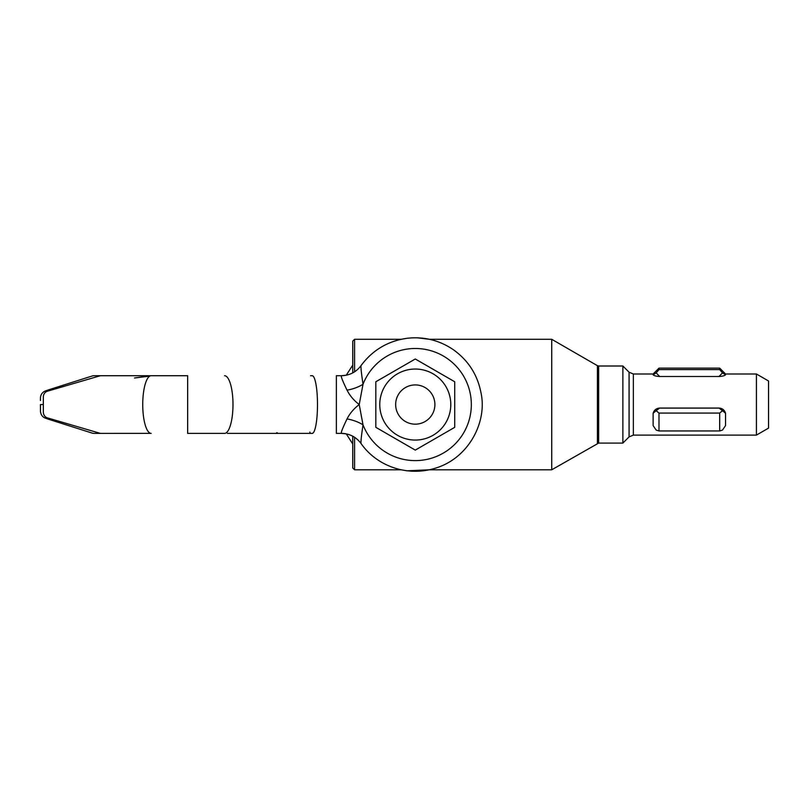 <?xml version="1.0" encoding="UTF-8"?>
<svg xmlns="http://www.w3.org/2000/svg" width="809" height="809" viewBox="0 0 809 809"><rect width="100%" height="100%" fill="white"/><g stroke="black" fill="none" stroke-linecap="round" stroke-linejoin="round"><path stroke-width="1.21" d="M415.28 424.169A19.628 19.628 0 0 1 395.652 404.551A19.628 19.628 0 0 1 415.28 384.922A19.628 19.628 0 0 1 434.898 404.551A19.628 19.628 0 0 1 415.28 424.169M347.041 418.931A24.28 11.872 13 0 1 363.019 424.846L359.216 404.551C353.836 400.415 349.771 395.621 347.041 390.16C342.642 381.09 340.761 376.276 341.418 375.72L336.362 375.72L336.362 433.381L341.418 433.381C340.761 432.825 342.642 428.012 347.041 418.931C349.771 413.47 353.836 408.676 359.216 404.551L363.019 384.255A56.054 56.054 0 0 1 449.066 359.823A56.054 56.054 0 0 1 449.066 449.278A56.054 56.054 0 0 1 363.019 424.846C361.289 436.435 360.652 442.654 361.107 443.504M277.285 432.795L276.698 432.734M309.837 432.036A6.067 1.112 90 0 0 310.535 433.381L312.234 433.381A28.831 5.269 -90 0 0 317.492 404.551A28.831 5.269 -90 0 0 312.234 375.72L310.535 375.72M94.036 433.381L101.074 433.381A6.067 5.572 -90 0 1 99.638 433.169L47.458 417.899A6.067 5.572 90 0 1 43.332 412.034L43.332 397.057A6.067 5.572 -90 0 1 47.458 391.202L99.638 375.922A6.067 5.572 -90 0 1 101.074 375.72L94.036 375.72M94.077 433.381A6.067 6.067 0 0 1 92.175 433.098L48.924 419.375M232.992 404.551A28.831 8.434 -90 0 0 224.568 375.72A28.831 8.434 90 0 1 232.992 404.551C232.931 413.773 231.859 421.327 229.776 427.203A28.831 8.434 -90 0 1 224.568 433.381L187.648 433.381L187.648 375.72L151.172 375.72A28.831 8.434 -90 0 0 150.868 375.73L134.466 377.995L149.817 376.094M151.172 433.381A28.831 8.434 -90 0 1 142.738 404.551A28.831 8.434 -90 0 1 150.868 375.73M45.173 418.071L48.803 419.335L45.173 418.071C42.361 416.938 40.784 414.633 40.46 411.174L40.45 404.551L43.332 404.551M40.45 400.516L40.46 397.917C40.602 394.741 42.169 392.436 45.173 391.03L48.803 389.756A12.135 12.135 0 0 1 48.924 389.726L92.175 376.003A6.067 6.067 0 0 1 94.087 375.72M352.754 365.092L346.252 375.224L341.418 375.72C349.569 375.497 356.102 372.15 360.996 365.668L360.996 365.668C372.524 350.125 387.875 341.004 407.028 338.293C423.805 336.402 439.196 340.174 453.202 349.599C468.32 360.379 477.603 374.88 481.062 393.123C487.099 421.064 469.887 455.902 438.62 467.106C408.11 478.22 376.509 465.933 360.996 443.433L360.996 443.433C356.102 436.951 349.569 433.594 341.418 433.381L346.252 433.867A24.28 24.23 90 0 0 341.418 433.381M361.107 365.597C360.652 366.447 361.289 372.666 363.019 384.255A24.28 11.872 167 0 1 347.041 390.16M47.458 417.899A6.067 5.572 -90 0 1 43.332 412.034M43.332 397.057A6.067 5.572 90 0 1 47.458 391.202M446.032 422.308A35.505 35.505 0 0 0 433.027 373.798A35.505 35.505 0 0 0 384.528 386.793A35.505 35.505 0 0 0 397.522 435.303A35.505 35.505 0 0 0 446.032 422.308M454.729 381.767L454.729 427.324L415.28 450.107L375.821 427.324L375.821 381.767L415.28 358.994L454.729 381.767M352.754 372.878L352.754 341.115L354.575 339.295L401.122 339.295L407.382 338.243M354.575 371.806L354.575 339.295M597.416 443.423L597.416 365.678L598.63 366.002L598.63 443.089L551.728 469.796L551.728 339.295L429.427 339.295L417.292 337.808M629.078 436.89L629.078 372.211L633.366 373.991L633.366 435.111L629.078 436.89L622.869 443.089L622.869 366.002L598.63 366.002M633.366 373.991L653.126 373.991L653.126 374.83L656.16 372.868L658.991 369.622L658.991 368.125L719.686 368.125L719.686 369.622L722.508 372.868L725.542 374.83L725.542 373.991L756.415 373.991L756.415 435.111L768.55 428.103L768.55 380.999L756.415 373.991M725.542 374.83C724.551 375.74 722.397 376.296 719.08 376.498L659.598 376.498C656.271 376.296 654.117 375.74 653.126 374.83M352.754 443.999L346.252 433.867M653.126 413.227L653.126 425.585L656.16 430.075L658.991 430.944L658.991 413.075L656.16 410.699L653.126 413.227C654.117 410.072 656.271 408.353 659.598 408.06L719.08 408.06C722.397 408.353 724.551 410.072 725.542 413.227L722.508 410.699L719.686 413.075L658.991 413.075M719.686 413.075L719.686 430.944L722.508 430.075L725.542 425.585L725.542 413.227M352.754 436.213L352.754 467.976L354.575 469.796L354.575 437.295M722.508 410.699L719.08 408.1L659.598 408.1L656.16 410.699M719.686 430.944L658.991 430.944M719.08 376.498L659.598 376.498M656.16 372.868L659.598 376.418M719.08 376.418L722.508 372.868M719.686 369.622L658.991 369.622M354.575 469.796L401.122 469.796L407.028 470.808L429.427 469.796L551.728 469.796M150.929 375.73L101.085 375.72M227.359 433.381L312.234 433.381M101.085 433.381L150.929 433.371M597.416 365.678L551.728 339.295M629.078 372.211L622.869 366.002M633.366 435.111L756.415 435.111M598.63 443.089L622.869 443.089M725.542 373.991L719.686 368.125M653.126 373.991L658.991 368.125"/></g></svg>
